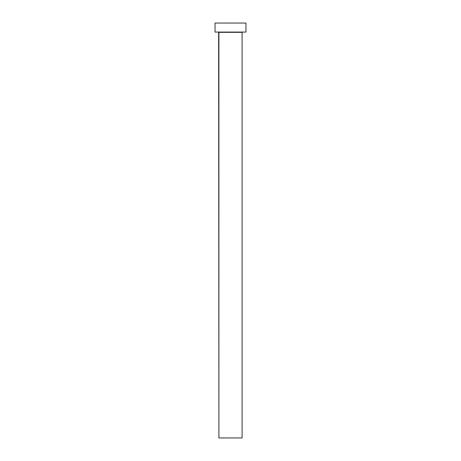 <?xml version="1.0" encoding="UTF-8"?>
<svg xmlns="http://www.w3.org/2000/svg" width="461" height="461" viewBox="0 0 461 461"><rect width="100%" height="100%" fill="white"/><g stroke="black" fill="none" stroke-linecap="round" stroke-linejoin="round"><path stroke-width="0.69" d="M242.094 32.328L218.906 32.328L218.906 437.95L242.094 437.95L242.094 32.328L242.094 437.95L218.906 437.95L218.647 32.068L242.094 32.328M215.039 23.05L215.039 32.068L245.961 32.068L245.961 23.05L215.039 23.05L215.039 32.068L245.961 32.068L245.961 23.05L215.039 23.05"/></g></svg>
